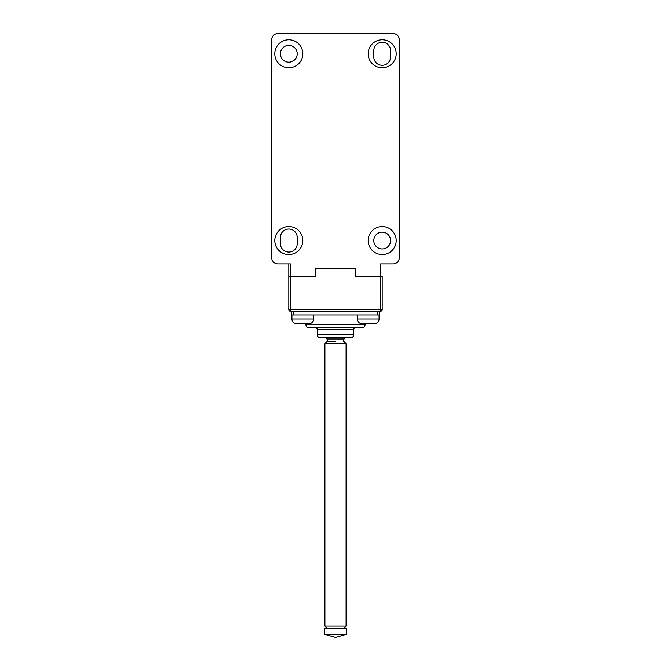 <?xml version="1.0" encoding="UTF-8"?>
<svg xmlns="http://www.w3.org/2000/svg" width="671" height="671" viewBox="0 0 671 671"><rect width="100%" height="100%" fill="white"/><g stroke="black" fill="none" stroke-linecap="round" stroke-linejoin="round"><path stroke-width="1.01" d="M379.081 319.002A4.672 4.672 0 0 1 374.41 323.674L361.963 323.674A4.672 4.672 0 0 1 357.291 319.002L379.081 319.002L379.081 314.959M291.919 319.002L313.709 319.002A4.672 4.672 0 0 1 309.037 323.674L296.59 323.674A4.672 4.672 0 0 1 291.919 319.002L291.919 314.959M305.926 324.605L365.074 324.605A3.112 3.112 0 0 1 361.963 327.716L309.037 327.716A3.112 3.112 0 0 1 305.926 324.605L305.926 323.674L296.59 323.674M317.291 334.72L353.709 334.72A3.112 3.112 0 0 1 350.598 337.832L320.402 337.832A3.112 3.112 0 0 1 317.291 334.72L317.291 329.276A1.56 1.56 0 0 0 315.731 327.716M353.709 334.72L353.709 329.276A1.56 1.56 0 0 1 355.269 327.716M327.716 341.724L326.987 338.989A1.56 1.56 0 0 0 325.477 337.832M343.284 341.724L344.013 338.989A1.56 1.56 0 0 1 345.523 337.832M357.291 314.959L357.291 319.002M313.709 319.002L313.709 314.959M365.074 324.605L365.074 323.674L374.41 323.674M355.731 268.576L315.269 268.576L315.269 276.351L315.269 268.576L355.731 268.576L355.731 276.351L355.731 268.576M382.193 276.351L382.193 309.666L382.193 276.351L355.731 276.351L382.193 276.351M382.193 309.666A1.56 1.56 0 0 1 380.633 311.218L380.633 309.666L382.193 309.666A1.56 1.56 0 0 1 380.633 311.218L290.367 311.218A1.56 1.56 0 0 1 288.807 309.666L290.367 309.666L290.367 311.218A1.56 1.56 0 0 1 288.807 309.666L288.807 276.351L290.367 276.351L288.807 276.351L288.807 263.904M315.269 276.351L290.367 276.351L290.367 309.666L380.633 309.666L380.633 263.904L393.089 263.904A6.224 6.224 0 0 0 399.312 257.681L399.312 39.774A6.224 6.224 0 0 0 393.089 33.55L277.911 33.55A6.224 6.224 0 0 0 271.688 39.774L271.688 257.681A6.224 6.224 0 0 0 277.911 263.904L290.367 263.904L290.367 276.351L315.269 276.351M291.298 311.218L291.298 314.959L377.832 314.959L377.832 311.218L379.702 311.218L379.702 314.959L379.702 311.218M377.832 314.959L379.702 314.959M335.5 341.724L326.936 341.724L335.5 341.724M346.085 626.085L346.085 343.753L324.915 343.753L324.915 626.085L346.085 626.085L344.064 628.115M335.5 628.115L346.395 628.115L346.395 634.338L324.605 634.338L324.605 628.115L335.5 628.115M346.395 634.338L335.5 637.45L324.605 634.338M288.807 226.546A14.007 14.007 0 0 1 302.814 240.554A14.007 14.007 0 0 1 288.807 254.569A14.007 14.007 0 0 1 274.8 240.554A14.007 14.007 0 0 1 288.807 226.546M288.807 39.774A14.007 14.007 0 0 1 302.814 53.781A14.007 14.007 0 0 1 288.807 67.788A14.007 14.007 0 0 1 274.8 53.781A14.007 14.007 0 0 1 288.807 39.774M382.193 226.546A14.007 14.007 0 0 1 396.2 240.554A14.007 14.007 0 0 1 382.193 254.569A14.007 14.007 0 0 1 368.186 240.554A14.007 14.007 0 0 1 382.193 226.546M382.193 39.774A14.007 14.007 0 0 1 396.2 53.781A14.007 14.007 0 0 1 382.193 67.788A14.007 14.007 0 0 1 368.186 53.781A14.007 14.007 0 0 1 382.193 39.774M297.211 237.442A8.404 8.404 0 0 0 288.807 229.037A8.404 8.404 0 0 0 280.403 237.442L280.403 243.674A8.404 8.404 0 0 0 288.807 252.078A8.404 8.404 0 0 0 297.211 243.674L297.211 237.442M288.807 45.376A8.404 8.404 0 0 0 280.403 53.781A8.404 8.404 0 0 0 288.807 62.185A8.404 8.404 0 0 0 297.211 53.781A8.404 8.404 0 0 0 288.807 45.376M382.193 232.149A8.404 8.404 0 0 0 373.789 240.554A8.404 8.404 0 0 0 382.193 248.958A8.404 8.404 0 0 0 390.597 240.554A8.404 8.404 0 0 0 382.193 232.149M382.193 65.305A8.404 8.404 0 0 0 390.597 56.901L390.597 50.669A8.404 8.404 0 0 0 382.193 42.265A8.404 8.404 0 0 0 373.789 50.669L373.789 56.901A8.404 8.404 0 0 0 382.193 65.305M353.709 329.276L317.291 329.276M344.013 338.989L326.987 338.989M293.168 311.218L293.168 314.959M324.915 626.085L326.936 628.115M324.915 343.753L326.936 341.724M346.085 343.753L344.064 341.724"/></g></svg>
